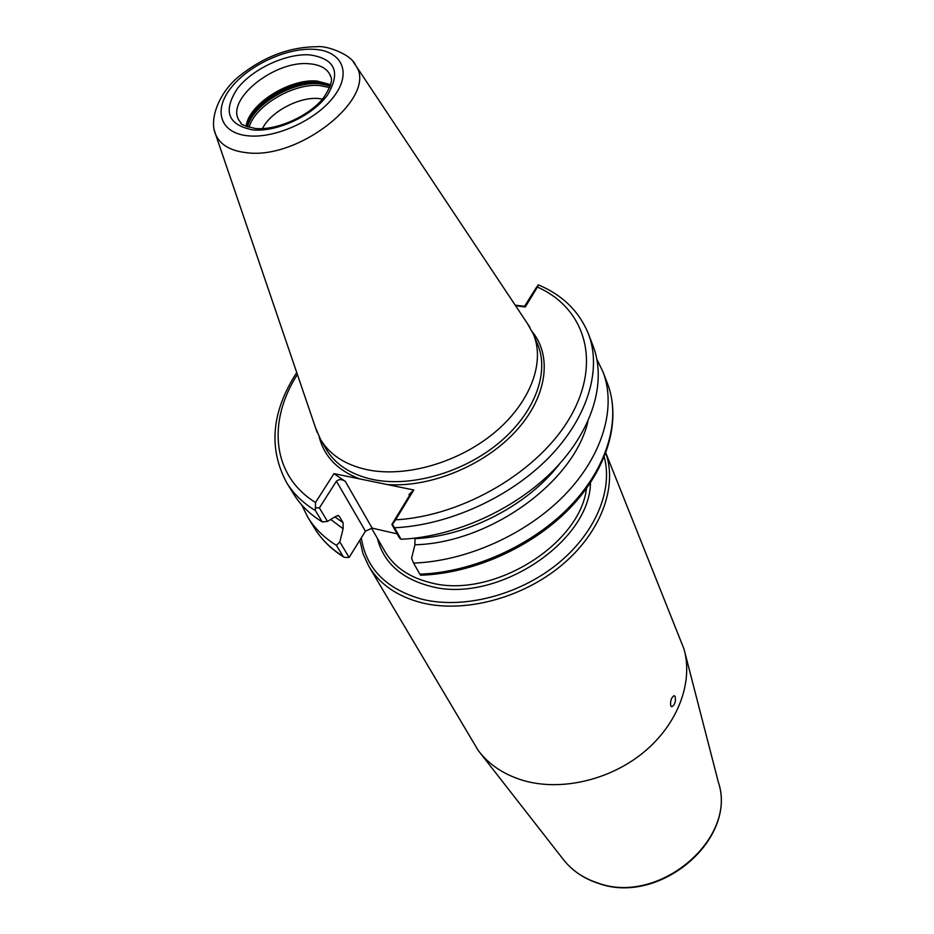 <?xml version="1.0" encoding="UTF-8"?>
<svg xmlns="http://www.w3.org/2000/svg" width="934" height="934" viewBox="0 0 934 934"><rect width="100%" height="100%" fill="white"/><g stroke="black" fill="none" stroke-linecap="round" stroke-linejoin="round"><path stroke-width="1.4" d="M675.189 696.566L674.15 695.632C671.336 697.476 670.18 700.874 670.694 705.8L671.791 706.746C674.803 704.96 675.936 701.574 675.189 696.566M318.611 98.537L322.534 99.051L318.622 98.525C299.02 96.622 270.311 111.998 262.489 128.623C270.323 112.01 299.02 96.634 318.611 98.537M330.718 84.679L317.151 81.06C289.412 78.316 248.421 104.304 246.132 126.347M315.447 427.503L320.409 439.167C329.574 454.776 345.311 464.98 367.622 469.814C406.021 477.671 458.454 462.563 494.319 432.757C530.255 402.963 545.374 362.567 533.419 334.232L527.22 323.222M605.816 453.118C617.806 487.093 600.655 532.999 561.171 565.654C521.732 598.309 464.502 613.299 421.993 602.85C397.405 596.511 379.694 584.345 368.86 566.343L478.161 750.387C488.867 764.584 503.858 774.601 523.11 780.439C560.774 791.542 609.89 780.275 643.923 752.092C677.979 723.908 693.413 682.194 683.992 648.99L605.851 453.025M297.386 374.464C267.112 421.608 272.039 475.721 315.517 502.48L333.975 473.631L413.774 489.988L395.596 519.818C463.813 516.117 540.226 470.538 570.814 416.015C601.788 361.47 584.836 308.057 537.435 287.065L525.282 307.006L515.533 305.663M334.874 516.899L343.093 522.748L339.451 516.595L337.676 515.463M301.67 504.874L307.8 517.202C314.63 528.364 324.168 537.739 336.415 545.351L339.824 541.942L349.129 557.435L365.428 531.189L372.141 528.119L396.518 533.711M330.694 519.456L343.117 528.749L339.824 541.942M333.975 473.631L345.323 481.419C341.984 479.095 339.019 479.014 336.427 481.173L319.381 507.909L327.495 521.417L335.761 516.35L338.388 515.603L339.451 516.595M327.495 521.417L322.253 521.919L315.412 510.594C303.025 503.041 293.416 493.689 286.575 482.539C268.233 448.122 271.619 411.45 296.732 372.549M286.575 482.539L293.486 493.829C300.328 504.979 309.913 514.342 322.253 521.919M343.093 522.748L343.117 528.749M413.622 563.097L419.821 574.165C472.732 572.367 532.158 545.608 569.962 506.403C607.742 467.128 621.215 419.203 607.544 383.711L602.967 371.79C616.638 407.282 602.99 455.325 564.883 494.798C526.729 534.178 466.86 561.159 413.622 563.097L411.579 558.322L414.918 544.791C490.117 542.911 574.293 481.851 587.941 421.316M414.918 544.791L414.965 538.661C468.027 536.303 528.084 505.166 559.653 463.743M602.967 371.79L596.943 359.438M401.025 539.268C454.905 536.828 515.521 509.299 554.201 469.568C592.845 429.768 606.796 381.609 593.16 346.199L588.42 333.835C602.068 369.245 587.906 417.521 548.923 457.508C509.894 497.425 448.799 525.177 394.592 527.768L401.025 539.268L399.39 537.856L391.883 524.429L409.069 496.234L410.073 493.923L408.964 494.576L409.477 495.534M343.642 556.968C331.255 549.215 321.529 539.595 314.466 528.095C321.296 539.245 330.811 548.643 343.012 556.267L336.415 545.351M525.282 307.006L524.558 306.305L536.128 287.835L538.381 284.882L539.42 285.325M515.218 305.184L524.558 306.305M409.115 494.425L413.774 489.988M343.012 556.267L344.249 557.341L349.129 557.435M537.435 287.065L538.381 284.882C562.466 294.981 579.15 311.291 588.42 333.835M315.517 502.48L315.412 510.594M319.381 507.909L315.4 507.827M394.592 527.768L392.397 524.441L395.596 519.818M607.544 383.711C621.635 420.72 607.509 469.078 569.95 508.108C532.275 547.126 473.351 573.558 420.639 575.216L419.821 574.165M308.991 63.757C274.923 60.243 225.923 99.074 238.812 120.054L241.054 123.125C239.91 124.047 244.533 125.81 254.935 128.437C276.09 130.877 309.119 116.236 323.561 97.801C336.695 77.592 329.375 76.518 330.192 75.047C326.795 68.322 319.732 64.551 308.991 63.757M252.869 129.919C227.814 124.958 222.666 111.169 237.411 88.59C252.565 68.894 285.839 53.343 309.668 54.861C335.201 58.667 341.108 72.116 327.39 95.186C312.528 115.699 276.943 132.266 252.869 129.919M371.452 528.014L384.843 551.317C393.996 566.903 409.162 577.34 430.341 582.641C490.945 599.5 579.734 545.479 586.517 488.435M590.475 482.761C589.798 542.724 495.032 604.531 430.014 586.167C401.083 578.45 383.524 562.49 377.348 538.276M361.306 537.867C366.14 568.829 386.478 589.319 422.32 599.324C463.054 609.26 517.588 595.553 556.185 564.953C594.818 534.353 613.346 490.665 604.251 457.088M330.694 84.737L318.109 81.667C290.544 78.97 249.845 104.141 246.179 126.359M330.519 75.806L330.192 75.047M329.737 87.598L319.626 85.543C293.463 83.009 254.912 105.752 249.039 127.351M330.297 86.056L319.323 83.698C292.435 81.106 252.81 104.806 247.475 126.861M330.589 85.146L318.716 82.425C291.396 79.764 251.083 104.304 246.576 126.522M214.446 130.632L215.614 134.391C220.074 144.758 230.348 150.853 246.424 152.674C299.872 160.274 378.632 96.167 355.679 65.392L353.437 62.193M313.871 49.292C286.434 47.622 248.246 65.462 230.768 88.1C212.894 110.691 220.331 133.422 248.386 135.85C276.16 138.617 317.397 119.424 334.512 95.712C352.048 72.023 341.552 50.634 313.871 49.292M320.409 439.167L325.954 448.822C335.119 464.432 350.822 474.67 373.04 479.551C411.264 487.478 463.392 472.522 499.013 442.833C534.692 413.167 549.647 372.864 537.692 344.506L533.419 334.232M598.192 883.295C583.283 878.404 571.445 870.173 562.642 858.603C571.281 869.998 583.014 878.135 597.853 883.015C659.1 905.805 738.012 838.195 718.281 781.933L684.785 652.107M387.201 484.548C430.247 487.711 483.777 465.774 515.229 431.847C546.775 397.919 552.706 356.916 532.415 331.955M365.428 531.189L336.427 481.173M345.323 481.419L372.141 528.119M319.206 436.972C324.156 456.399 337.618 470.374 359.59 478.885M359.823 540.261L363.046 553.769L368.86 566.343M317.046 432.185L215.614 134.391C208.644 119.529 219.362 91.205 240.575 75.14C264.579 56.297 290.182 46.817 317.373 46.7C325.943 45.346 351.371 54.16 355.679 65.392L529.928 327.309M562.642 858.603L480.111 752.886M314.466 528.095L307.8 517.202M598.367 883.354C659.602 905.898 737.848 839.117 718.281 781.933"/></g></svg>
